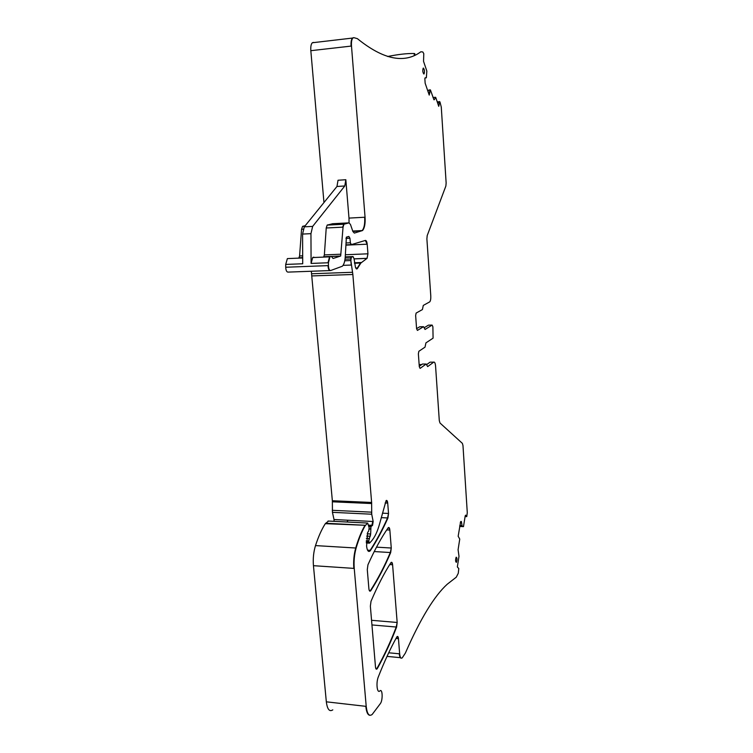 <?xml version="1.0" encoding="UTF-8"?>
<svg xmlns="http://www.w3.org/2000/svg" width="753" height="753" viewBox="0 0 753 753"><rect width="100%" height="100%" fill="white"/><g stroke="black" fill="none" stroke-linecap="round" stroke-linejoin="round"><path stroke-width="1.13" d="M437.182 101.711L439.959 101.947L441.277 107.058L446.143 182.998L445.87 186.029L427.196 235.623L426.885 238.889L430.782 295.91C430.904 298.856 430.565 300.833 429.756 301.849L423.299 305.407L422.414 309.568L416.098 313.097L415.647 315.592L416.578 328.647L417.407 330.416L423.544 326.689L425.05 329.456L432.137 325.089L432.89 326.783L433.079 338.153L425.934 342.879L425.021 347.142L418.837 351.303L418.376 353.863L419.299 366.73L420.108 368.396L426.16 364.028L427.648 366.607L433.719 362.155C434.66 361.798 435.272 363.125 435.573 366.146L439.291 420.569L439.978 422.988L462.389 443.385L462.982 445.597L467.284 512.699L466.747 516.614L465.693 515.156L465.232 515.777L463.481 526.629L462.116 526.074L461.382 521.5L460.638 521.65L458.163 536.268L459.744 539.054L458.088 549.737L458.991 556.279L457.344 566.934L458.784 568.553L458.276 573.278L456.28 577.175L447.263 584.206C434.283 595.943 420.315 618.91 405.359 653.105L402.243 657.849C400.916 658.8 400.059 657.463 399.655 653.83L398.459 638.676C398.252 636.803 397.8 636.116 397.104 636.605L396.775 637.057C390.638 648.004 384.491 661.266 378.335 676.843C375.851 682.717 377.093 693.88 379.889 690.906C382.58 688.138 383.013 700.318 380.331 703.631L372.17 714.465C369.121 716.734 367.135 714.042 366.212 706.38L354.239 568.421C353.703 561.277 354.334 554.481 356.122 548.033C358.776 539.007 361.788 531.58 365.158 525.735L367.68 523.053L369.177 527.881L368.678 531.11L367.662 532.38L366.589 546.085C367.144 550.547 368.283 552.194 370.015 551.008L370.561 550.339C376.895 540.579 382.693 529.792 387.936 517.97L388.529 513.461L387.71 503.089C387.456 500.896 386.92 500.058 386.11 500.585L379.841 522.977C377.62 531.289 374.787 537.36 371.342 541.181L369.497 543.167L368.716 541.002L370.645 533.981L370.975 526.573L372.556 525.359L373.168 521.5L371.718 514.214L371.624 502.458L352.856 274.487L350.851 260.538L351.34 257.187L353.072 256.575L354.051 258.74L355.482 267.4L357.242 268.783L360.875 263.023L367.097 258.317L367.953 253.817L367.191 244.188C366.899 241.666 366.306 240.414 365.393 240.423L351.34 244.631L350.38 242.767L349.938 238.24L348.79 236.461L346.389 237.129L345.232 257.112C344.893 261.545 343.933 264.585 342.351 266.223L330.633 270.543C329.362 270.534 328.628 268.887 328.44 265.602L328.421 262.759L329.965 256.839C330.887 256.067 331.772 256.472 332.61 258.053L333.155 258.467L340.676 256.011L343.048 227.133L343.97 224.225L348.997 222.869L350.484 224.507L352.884 231.5L354.343 233.091L362.551 230.54C364.584 228.131 365.421 223.688 365.054 217.212L351.491 46.046C351.246 42.017 351.698 39.344 352.865 38.017L353.901 37.669L357.355 38.638C383.268 59.6 404.436 63.977 420.871 51.769L422.81 51.966L423.779 53.623L423.544 61.332L426.847 71.102L426.339 77.757L425.153 77.804L424.843 78.594L425.153 83.216L429.229 95.094L430.405 89.871L428.881 89.983L427.996 91.518M344.799 185.963L312.655 226.399L304.306 226.832L336.968 186.48L338.022 180.249L345.834 179.722L344.799 185.963L336.968 186.48M340.676 256.011L340.836 254.213L324.364 254.909L323.762 256.717L340.262 256.029L331.245 256.519M324.364 254.909L326.228 227.999L327.179 225.109L332.61 223.735M414.31 55.336L414.178 53.51L414.809 53.689L414.743 55.148M414.178 53.51C407.147 53.359 398.346 54.348 387.767 56.475L387.626 56.513M438.406 105.335L438.735 104.196L438.039 104.262M330.586 256.472L329.541 256.848L327.997 262.769L311.093 263.437L310.951 233.656L312.655 226.399M310.951 233.656L302.574 234.07L304.306 226.832M311.093 263.437L312.693 257.554L314.387 257.479M302.574 234.07L302.715 263.766L285.698 264.435L287.373 258.599L289.199 258.524M322.576 257.14L329.936 256.575M352.893 231.538L362.155 230.569C364.188 228.159 365.026 223.716 364.659 217.241L348.987 218.097L349.053 222.86M348.987 218.097L345.834 179.722M429.031 94.52L430.067 89.899M438.538 105.74L438.735 104.196M416.578 328.666L419.769 326.755L423.431 326.698M424.24 327.715L428.448 325.145L432.015 325.089M419.139 364.574L421.661 364.565M426.744 364.546L430.038 362.165L433.719 362.155M426.094 364.028L422.405 364.038L419.261 366.287M433.954 99.782L430.405 89.871M439.14 102.973L439.498 101.504M456.459 562.227L456.356 562.35C455.424 561.672 455.349 559.987 456.13 557.305L456.214 557.192C457.156 557.841 457.231 559.526 456.459 562.227M423.835 73.992C422.725 72.401 422.508 70.453 423.195 68.175L423.44 68.081C424.551 69.709 424.758 71.648 424.061 73.907L423.835 73.992M370.824 590.625C378.147 579.245 384.764 566.557 390.685 552.561L391.268 548.015L389.847 530.056C389.602 527.928 389.085 527.128 388.303 527.655L388.096 527.891C381.376 537.52 374.665 549.812 367.953 564.769L367.285 569.626L368.885 588.639C369.149 590.785 369.695 591.566 370.542 590.973L370.429 590.597C377.761 579.217 384.388 566.538 390.308 552.533L390.685 552.561M377.357 668.495C384.444 655.854 390.863 642.045 396.605 627.07L397.17 622.467L392.595 564.75C392.369 562.707 391.871 561.945 391.118 562.453L390.873 562.755C384.246 572.958 377.63 585.806 371.022 601.289L370.363 606.174L375.483 666.913C375.709 668.862 376.208 669.558 376.971 669.003L376.971 668.448C384.068 655.816 390.487 642.008 396.229 627.033L396.605 627.07M434.255 99.754L435.752 97.476L438.735 106.324L439.47 102.945M332.798 709.853C329.485 712.065 327.32 709.382 326.331 701.815L313.446 565.682C312.871 558.641 313.559 551.949 315.507 545.596C318.378 536.71 321.653 529.406 325.315 523.664L328.506 521.067M347.98 520.229L347.067 521.998M371.756 525.763L372.782 521.481L334.012 519.523L334.078 521.34M334.012 519.523L332.44 512.332L332.355 500.736L311.328 271.259M328.44 265.602L328.016 265.621C328.204 268.906 328.939 270.553 330.209 270.562L288.079 272.106C286.705 272.097 285.914 270.478 285.716 267.24L285.698 264.435M297.727 258.166L302.687 257.705M302.678 255.822L299.59 255.954L298.969 257.742L302.687 257.592M299.59 255.954L301.558 229.279L302.555 226.399L305.257 225.665M323.959 202.548L310.829 50.686C310.565 46.733 311.064 44.088 312.316 42.761L313.455 42.413M459.838 525.509L461.561 525.594L459.867 525.33M460.77 521.471L461.344 522.761L460.281 522.714M326.228 227.999L342.643 227.161L343.923 224.027L327.555 224.893M348.818 222.879L332.384 223.745M425.963 77.879L425.031 77.973M437.521 102.719L439.084 102.577L439.093 101.9L437.305 102.069M466.484 516.605L465.128 516.436M462.144 526.102L459.772 525.952L462.116 526.074M380.444 690.605L379.889 690.906M354.239 568.421L353.835 568.393C353.298 561.258 353.929 554.462 355.717 548.005L356.122 548.033M315.507 545.596L355.717 548.005C358.372 538.988 361.384 531.552 364.763 525.716L365.158 525.735M368.782 551.431L370.561 550.339M367.539 550.151L370.175 550.311C376.519 540.56 382.308 529.773 387.56 517.951L387.936 517.97M356.574 268.972L357.703 268.059M401.245 658.169C400.229 658.178 399.579 656.72 399.288 653.792L399.655 653.83M397.349 636.454L398.459 638.676M369.902 715.312C367.765 715.068 366.41 712.074 365.807 706.333L366.212 706.38M325.315 523.664L365.478 525.293M328.035 521.048L367.662 523.071M368.001 550.885L370.015 551.008M381.253 517.64L387.56 517.951L388.529 513.461M386.364 500.416L387.71 503.089M369.102 543.148L368.81 542.179M369.092 538.517L368.716 541.002M370.645 533.981L370.26 536.287M370.975 526.573L370.41 529.124M368.706 525.556L371.803 525.716M368.659 525.302L372.274 525.49M371.549 512.162L371.718 514.214M371.624 502.458L371.662 503.541M352.564 272.294L352.856 274.487M350.851 260.538L351.218 265.047M351.5 257.093L350.936 257.206L350.87 258.957M355.774 268.124L357.299 268.068L360.48 263.042L361.496 262.505M367.953 253.817L367.012 258.392M365.318 240.452L367.191 244.188M346.041 244.876L350.936 244.65L350.38 242.767M348.837 236.423L349.938 238.24M346.267 237.28L347.058 237.242L346.455 237.11M353.364 37.697L352.46 38.064C351.293 39.391 350.842 42.064 351.086 46.093L351.491 46.046M374.222 551.554L390.308 552.533L391.268 548.015M388.557 527.486L389.847 530.056M369.827 591.143L370.429 590.597L369.309 590.512M371.944 624.943L396.229 627.033L397.17 622.467M391.362 562.293L392.595 564.75M376.284 669.153L376.971 668.448L375.747 668.325M399.288 653.792L388.699 652.785M398.092 638.638L396.003 638.45M365.807 706.333L326.331 701.815M353.835 568.393L313.446 565.682M365.083 525.274L325.663 523.231M388.153 513.442L382.439 513.17M387.334 503.07L385.141 502.976M368.415 542.151L366.278 542.028M368.697 538.489L366.372 538.357M368.321 540.983L366.259 540.87M369.874 536.258L366.673 536.08M370.26 533.962L367.191 533.792M370.58 526.554L368.885 526.46M370.015 529.105L369.252 529.067M371.37 525.735L368.716 525.603M371.163 512.144L332.261 510.308M371.333 514.195L332.44 512.332M371.276 503.522L332.393 501.799M371.238 502.449L332.355 500.736M352.451 274.506L312.156 275.918M352.159 272.304L311.836 273.744M350.437 260.557L344.752 260.783M350.813 265.065L343.067 265.357M351.096 257.112L345.213 257.347M350.465 258.976L345.025 259.192M352.668 256.594L345.251 256.895M361.101 262.524L354.418 262.788M366.626 258.411L354.051 258.91M367.558 253.827L345.392 254.759M366.796 244.207L346.022 245.139M349.966 242.786L346.164 242.965M349.524 238.259L345.938 238.428M328.016 265.621L285.716 267.24M314.01 257.234L313.097 257.272M303.186 229.194L301.558 229.279M304.918 226.088L302.951 226.192M351.086 46.093L310.829 50.686M435.178 97.363L433.022 97.561M463.114 526.629L459.688 526.46M369.667 551.281L368.321 551.196M390.901 547.996L376.5 547.149M389.47 530.037L386.731 529.896M396.803 622.439L371.558 620.303M392.228 564.722L389.725 564.562M433.38 362.155L433.879 362.061M343.97 224.225L327.179 225.109M414.912 55.073L414.818 53.708M329.965 256.839L312.693 257.554M362.551 230.54L352.724 231.039M466.182 516.596L465.109 516.539M356.291 268.821L357.242 268.783M368.622 525.152L372.556 525.359M345.213 257.441L351.34 257.187M354.494 263.277L360.875 263.023M354.051 258.844L367.097 258.317M312.316 42.761L352.856 38.017M433.003 97.513L435.545 97.278M369.535 590.898L370.542 590.973M376.029 668.909L376.971 669.003M400.323 657.67L387.014 656.39M367.285 523.034L328.054 521.029M368.706 543.12L366.325 542.979M302.687 257.968L287.373 258.599M304.758 226.286L302.555 226.399"/></g></svg>
